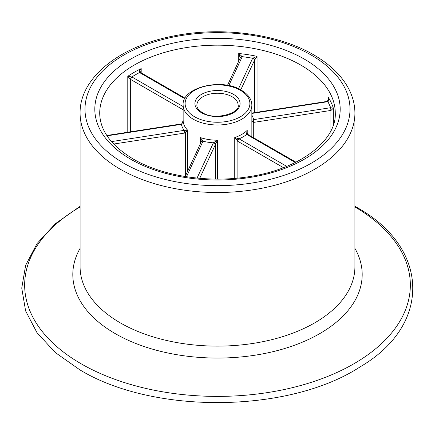 <?xml version="1.0" encoding="UTF-8"?>
<svg xmlns="http://www.w3.org/2000/svg" width="435" height="435" viewBox="0 0 435 435"><rect width="100%" height="100%" fill="white"/><g stroke="black" fill="none" stroke-linecap="round" stroke-linejoin="round"><path stroke-width="0.65" d="M106.825 135.492L181.585 123.888C183.662 122.104 183.086 119.261 183.146 120.441L183.146 120.424A34.354 19.836 0 0 0 187.713 130.261L185.506 132.865L184.717 133.056A1.963 0.413 -98.8 0 0 184.212 130.359L187.713 130.261L187.713 171.064M185.174 176.528L201.351 141.625L200.388 137.574L202.993 141.201L186.501 176.735M283.435 167.66L237.689 141.25L234.742 137.536L239.076 138.847L286.725 166.355M215.526 179.084L215.314 144.714A1.963 1.55 -155.1 0 0 213.422 142.816L217.429 140.211L215.526 144.192A1.963 1.289 -160.4 0 0 213.585 142.56M330.915 130.761L330.915 110.441L254.094 122.322L253.306 122.376L252.012 121.229M183.146 109.761L130.663 79.464A1.963 1.131 0 0 0 130.576 79.415L127.781 76.321L131.87 76.957A3.926 2.267 180 0 1 132.055 77.055L183.146 106.559M184.821 98.707L139.689 72.65A3.926 2.267 180 0 1 139.515 72.547C139.167 71.215 139.722 69.894 141.19 68.583L140.63 72.536A1.963 1.202 123.3 0 0 140.597 72.509A1.963 1.202 123.3 0 0 140.592 72.504A1.963 1.202 123.3 0 0 139.515 72.547A115.819 66.865 0 0 0 131.87 76.957A1.963 1.06 -63.1 0 0 130.576 79.415M240.299 58.034L238.728 53.494L242.224 56.659A3.926 2.267 180 0 1 242.164 56.795L228.788 85.619M238.516 88.745L252.594 58.41A3.926 2.267 180 0 1 252.664 58.274L257.047 56.327L254.524 60.237A1.963 1.517 -149.7 0 0 252.664 58.274A115.819 66.865 0 0 0 242.224 56.659A1.963 1.571 19.2 0 0 240.376 57.589M328.561 99.049L328.447 97.549C329.208 99.207 329.007 100.583 327.849 101.681A3.926 2.267 180 0 1 327.609 101.719L251.854 113.443M251.854 105.15C251.724 99.3 248.238 94.324 241.387 90.23C221.42 77.495 181.379 87.604 183.146 105.15A34.354 19.836 180 0 0 193.211 119.179A34.354 19.836 180 0 0 230.648 123.475A34.354 19.836 180 0 0 251.854 105.15L251.854 136.742L251.854 120.337L253.203 119.69L330.404 107.744A3.926 2.267 180 0 1 330.649 107.711L333.351 108.125L331.035 110.425A1.963 0.315 -96.6 0 0 330.649 107.711A115.819 66.865 0 0 0 327.849 101.681A1.963 0.511 79 0 0 327.473 101.355L327.473 101.355A1.963 0.511 79 0 0 327.392 101.404M246.95 132.583L247.694 134.344A1.963 1.131 120 0 0 246.71 134.437L246.46 134.208L247.216 130.331L246.95 132.615M183.146 120.424L181.803 124.209L181.417 124.339L107.053 135.84M237.689 141.25A1.963 1.131 -60 0 1 239.076 138.847A36.317 20.967 180 0 0 246.71 134.437L295.294 162.489M237.113 178.16L237.113 140.853A1.963 0.881 -50.8 0 1 238.739 138.667M247.379 134.121A1.963 0.881 129.2 0 0 246.46 134.208M201.209 141.979A1.963 1.55 24.9 0 1 202.993 141.201A36.317 20.967 180 0 0 213.422 142.816L197.055 178.078M201.351 141.625L201.351 141.625A1.963 1.289 19.6 0 1 203.042 140.929M181.112 124.002A1.963 0.413 81.2 0 1 181.417 124.339A36.317 20.967 180 0 0 184.212 130.359L111.458 141.614M181.585 123.888L181.803 124.209M185.506 175.822L185.506 132.865L184.625 130.299M254.094 122.322A1.963 0.413 -98.8 0 0 253.589 119.625A36.317 20.967 180 0 0 251.854 115.183M253.306 137.585L253.306 122.376A1.963 0.636 -88.8 0 0 253.203 119.69M233.464 94.335A22.576 13.034 180 0 1 233.464 112.768A22.576 13.034 180 0 1 201.535 112.768A22.576 13.034 180 0 1 201.535 94.335A22.576 13.034 180 0 1 233.464 94.335M238.114 105.15A20.614 11.903 0 0 0 232.078 96.739A20.614 11.903 0 0 0 209.61 94.156A20.614 11.903 0 0 0 196.886 105.15C196.696 107.603 198.572 110.104 202.52 112.67C215.042 121.137 240.811 112.725 238.114 105.15M80.089 266.785A137.411 79.333 0 0 0 120.337 322.884A137.411 79.333 0 0 0 270.086 340.083A137.411 79.333 0 0 0 354.911 266.785L354.911 113.165A137.411 79.333 180 0 1 270.086 186.463A137.411 79.333 180 0 1 120.337 169.264A137.411 79.333 180 0 1 80.089 113.165L80.089 266.785M354.911 248.374A144.686 83.536 180 0 1 293.364 345.656A144.686 83.536 180 0 1 115.193 333.596A144.686 83.536 180 0 1 80.089 248.374M80.089 206.951A192.841 111.333 0 0 0 81.144 363.79A192.841 111.333 0 0 0 353.329 364.095A192.841 111.333 0 0 0 354.911 206.951M304.255 59.073A122.686 70.834 180 0 1 304.255 159.248A122.686 70.834 180 0 1 130.745 159.248A122.686 70.834 180 0 1 130.745 59.073A122.686 70.834 180 0 1 304.255 59.073M335.282 113.165A117.782 68.001 0 0 0 300.786 65.081A117.782 68.001 0 0 0 172.429 50.34A117.782 68.001 0 0 0 99.718 113.165C99.843 130.266 111.007 145.546 133.202 159.003C162.413 176.229 208.93 183.358 249.565 176.572C300.291 169.041 336.587 140.179 335.282 113.165M194.597 116.77A32.391 18.7 0 0 0 240.403 116.77A32.391 18.7 0 0 0 240.403 90.328A32.391 18.7 0 0 0 194.597 90.328A32.391 18.7 0 0 0 194.597 116.77M123.806 163.255A132.506 76.5 0 0 0 311.194 163.255A132.506 76.5 0 0 0 311.194 55.066A132.506 76.5 0 0 0 123.806 55.066A132.506 76.5 0 0 0 123.806 163.255M238.728 61.145L238.728 53.494A117.782 68.001 180 0 1 257.047 56.327L257.047 112.252M127.781 132.251L127.781 76.321A117.782 68.001 180 0 1 141.19 68.583L141.19 72.852M200.388 143.751L200.388 137.574A34.354 19.836 0 0 0 217.429 140.211L217.429 179.095M234.742 178.372L234.742 137.536A34.354 19.836 0 0 0 247.216 130.331L247.216 133.909M328.447 100.006L328.447 97.549A117.782 68.001 180 0 1 333.351 108.125L333.351 124.91M215.314 144.714L199.714 178.328M184.717 133.056L113.676 144.045M132.055 77.055A1.963 1.131 -60 0 0 130.663 79.464L130.663 131.805M254.491 112.649L254.491 60.307L240.762 89.882M254.524 60.237A1.963 1.131 0 0 0 254.491 60.307A1.963 1.55 -155.1 0 0 252.594 58.41M331.035 110.425A1.963 1.131 0 0 0 330.915 110.441A1.963 0.413 -98.8 0 0 330.404 107.744M140.592 72.504L140.668 72.553A1.963 1.131 120 0 0 139.689 72.65M227.483 85.369L240.386 57.572A1.963 1.55 24.9 0 1 242.164 56.795M251.854 113.056L327.31 101.382A1.963 0.413 81.2 0 1 327.609 101.719M354.911 206.337L355.101 206.451C429.747 246.759 432.336 324.662 360.343 366.727C289.574 413.217 153.702 414.734 79.899 369.87L55.343 352.578L36.991 332.693L25.605 310.905L21.75 288.079L25.66 265.252L37.095 243.48L55.495 223.612L80.089 206.337M354.911 113.165C354.889 104.683 352.763 96.456 348.538 88.479C341.475 75.413 329.844 64.195 313.651 54.821C277.416 33.479 220.235 26.078 172.086 36.284C118.744 46.801 79.561 78.197 80.089 113.165M183.146 105.15L183.146 120.462M247.694 134.344L295.909 162.179M140.668 72.553L185.103 98.207M327.31 101.382L328.561 98.843"/></g></svg>
